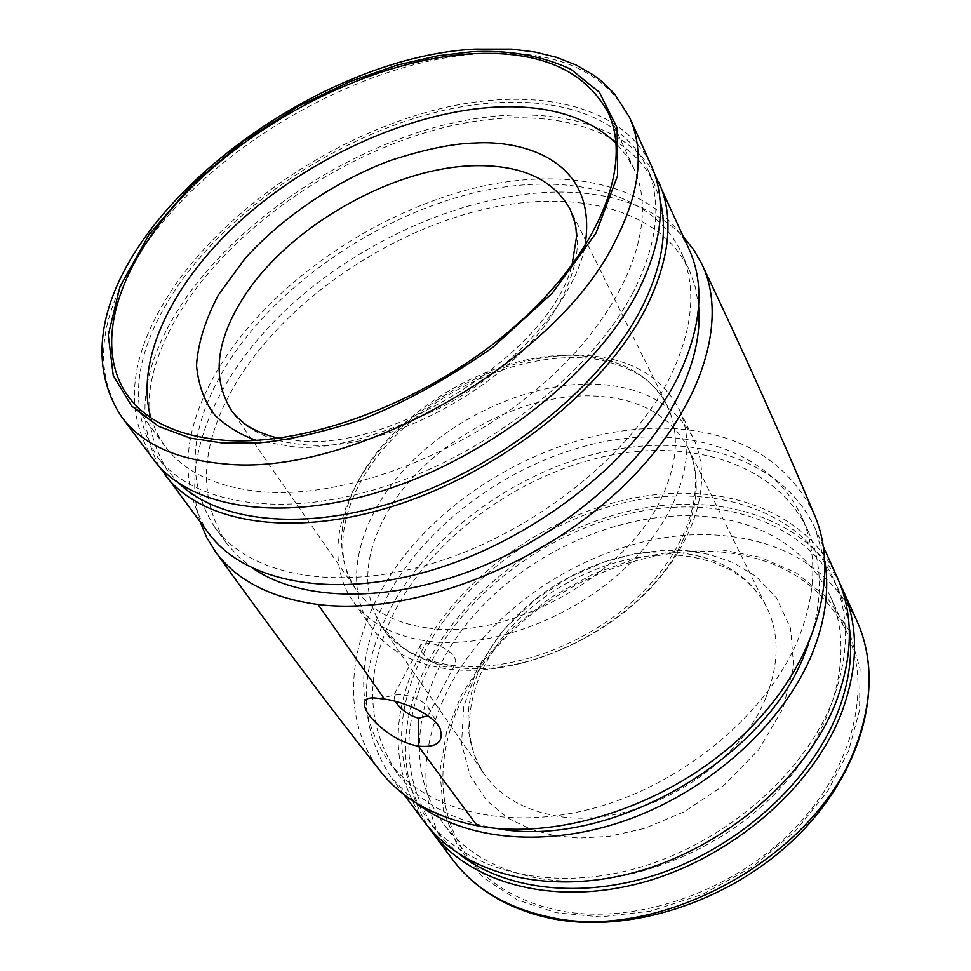 <?xml version="1.0" encoding="UTF-8"?>
<svg xmlns="http://www.w3.org/2000/svg" width="971" height="971" viewBox="0 0 971 971"><rect width="100%" height="100%" fill="white"/><g stroke="black" fill="none" stroke-linecap="round" stroke-linejoin="round"><path stroke-width="0.73" stroke-dasharray="4.86 3.64" d="M200.244 522.046C179.307 456.139 219.64 369.854 292.222 304.008C365.23 238.186 467.136 193.994 555.084 192.1C610.261 191.263 653.07 206.192 683.499 236.912M814.414 514.812C788.234 461.541 740.934 432.763 672.49 428.49C582.818 424.011 480.075 470.195 415.952 541.915C352.06 613.478 332.203 708.369 380.207 771.01M395.136 701.268L393.886 695.018L401.86 694.69C412.687 696.049 421.329 699.994 427.81 706.536L429.449 710.347L428.879 714.353L455.411 663.557L455.642 659.94L454.052 656.469C448.044 649.32 439.827 644.878 429.376 643.154L420.674 644.756L419.909 647.633L421.924 652.245C427.641 659.807 435.494 664.722 445.495 666.98L454.44 665.001M596.097 384.128C642.511 386.531 674.833 404.434 693.063 437.872C714.34 480.609 695.442 545.666 641.989 596.801C588.657 647.948 507.42 677.357 446.769 668.861C412.444 663.678 387.368 649.915 371.529 627.594C341.404 583.959 358.578 517.604 407.177 466.408C455.897 415.139 531.89 381.627 596.097 384.128M428.065 641.224C489.226 649.296 571.543 619.207 625.797 567.562C680.173 515.929 699.69 450.641 678.498 408.087C660.304 374.806 627.812 357.17 580.998 355.168C516.244 353.213 439.402 387.308 389.857 438.928C340.433 490.476 322.506 556.966 352.497 600.43C368.276 622.678 393.473 636.272 428.065 641.224M722.133 549.987L760.172 557.196L796.22 572.841L826.904 597.444L848.945 630.215L860.039 668.885L859.553 710.238L848.605 750.899L827.68 791.159L795.383 831.055L752.743 866.69L702.895 894.242L650.509 911.162L600.418 916.891L556.286 912.74L517.325 899.874L483.473 877.772L458.069 847.282L443.346 810.688L439.899 771.144L446.624 731.855L461.286 695.406L483.182 660.802L513.307 627.4L550.654 597.675L593.123 573.97L637.826 557.912L681.703 550.084L722.133 549.987M253.528 568.763L238.72 556.966L226.631 543.384C195.693 494.992 200.439 438.904 240.869 375.122C290.111 299.469 383.873 234.909 477.429 210.877C570.693 187.1 659.782 207.163 689.41 270.326L695.454 287.477L698.622 306.132M670.269 376.663C632.291 453.421 536.635 530.591 437.642 561.808C338.539 593.184 250.3 576.119 214.907 527.581C184.126 479.346 189.211 423.283 230.176 359.391C280.036 283.605 374.49 218.693 468.544 194.2C562.294 169.974 651.711 189.491 681.254 252.411C696.911 287.137 693.258 328.55 670.269 376.663M808.552 643.967C823.117 601.486 822.898 563.653 807.884 530.433C777.443 465.073 693.743 438.127 608.004 455.727C522.034 473.508 438.212 532.812 397.661 605.819C364.611 667.429 364.404 723.116 397.03 772.855C418.853 802.046 451.867 820.544 496.084 828.336M389.092 593.208C355.653 654.964 355.216 710.699 387.793 760.414C424.618 810.664 507.408 832.365 596.182 807.52C684.858 782.784 767.43 713.151 798.053 639.561C816.514 593.378 817.655 552.305 801.463 516.329C771.047 451.03 687.007 424.412 600.855 442.327C514.46 460.424 430.092 520.019 389.092 593.208M208.595 533.213C176.588 483.255 181.832 425.237 224.35 359.161C275.898 281.08 373.18 214.348 470.061 189.199C566.627 164.305 658.884 184.454 689.24 249.62M159.244 466.505C133.937 418.088 142.276 362.717 184.247 300.391C237.058 223.548 333.769 156.671 430.505 128.597C526.937 100.875 619.996 115.015 654.709 174.161M837.427 577.806C806.124 509.981 720.943 481.021 634.16 497.941C547.146 515.043 462.73 574.941 422.421 649.502C389.48 712.665 390.075 770.039 424.218 821.624M824.962 561.711L815.033 528.212C783.767 460.533 697.396 432.69 609.072 450.738C520.505 468.981 434.122 529.948 392.187 605.176C357.862 668.898 357.68 726.526 391.629 778.038L416.158 802.932M179.38 483.716L167.898 470.85C137.251 422.494 143.781 365.691 187.476 300.452C240.505 223.148 338.794 156.113 436.015 129.556C532.885 103.278 624.814 120.914 654.32 183.835L660.025 200.111M632.983 292.611C592.031 371.128 490.719 451.794 387.041 485.791C283.253 519.946 192.294 504.568 157.096 456.358C126.631 408.184 133.5 351.429 177.705 286.105C231.329 208.704 330.249 141.341 427.92 114.347C525.238 87.645 617.459 104.722 646.856 167.376C662.356 201.822 657.731 243.563 632.983 292.611M849.115 625.761L845.11 607.47L838.75 590.332C807.896 523.745 724.415 495.052 639.379 511.499C554.125 528.115 471.53 586.86 432.313 660.062C400.355 721.963 401.096 778.208 434.535 828.821L446.466 842.682L460.545 855.038M425.383 649.878C393.109 711.901 393.68 768.219 427.094 818.832C464.611 869.834 547.037 892.64 634.488 868.863C721.854 845.183 802.422 776.412 831.722 702.822C849.322 656.736 849.953 615.456 833.591 578.971C802.75 512.421 718.989 483.971 633.614 500.66C548.008 517.531 464.951 576.531 425.383 649.878M153.491 459.526C122.37 410.417 129.361 352.594 174.477 286.057C229.071 207.381 329.582 139.023 428.83 111.616C527.726 84.513 621.537 101.894 651.371 165.75M703.271 516.317C763.182 521.645 805.335 547.923 829.744 595.126C856.325 651.942 835.291 734.804 771.29 797.458C707.434 860.136 608.708 892.519 534.22 877.456C493.948 868.911 463.568 850.851 443.092 823.262C400.817 765.027 417.627 678.996 474.321 614.74C531.186 550.363 623.042 510.236 703.271 516.317M721.21 552.001C780.405 557.876 822.182 584.457 846.554 631.733C873.135 688.585 852.951 770.828 790.382 832.584C727.971 894.352 631.029 925.764 557.427 910.252C517.628 901.464 487.491 883.27 467.002 855.682C424.691 797.422 440.409 711.804 495.853 648.179C551.467 584.433 641.952 545.192 721.21 552.001M150.833 417.761L156.549 432.459L164.767 445.944C184.029 471.991 216.181 487.248 261.223 491.739C344.656 499.276 463.907 454.319 545.314 381.931C626.938 309.555 659.297 222.432 634.039 169.051L626.21 155.348L616.1 143.235M839.854 583.547C806.003 518.563 721.453 491.957 636.272 509.496C550.873 527.265 468.726 586.338 429.364 659.673C397.952 720.154 397.515 775.768 428.065 826.527M683.281 539.293C649.781 616.221 534.402 680.392 454.367 667.016C421.45 662.076 397.418 648.846 382.258 627.339C361.576 594.082 363.057 556.092 386.725 513.368C424.752 444.949 519.351 391.762 595.891 396.107C639.755 398.547 670.342 415.564 687.662 447.146C700.419 473.63 698.962 504.35 683.281 539.293M428.187 628.055C509.144 640.666 626.963 575.05 661.688 497.613C677.928 462.439 679.7 431.682 667.004 405.332C649.757 373.956 618.928 357.316 574.541 355.398C497.116 351.975 400.877 406.133 361.576 474.953C337.107 517.919 335.129 555.946 355.641 589.045C370.716 610.431 394.906 623.443 428.187 628.055M687.128 550.812L709.328 554.441L732.85 562.452L756.166 576.483L776.654 598.136L790.552 628.31L793.683 666.142L783.014 708.405L758.557 749.928L723.735 785.503L684.045 811.853L644.659 828.36L609.035 836.383L578.704 838.082L553.846 835.533L531.052 829.404L508.064 818.237L486.859 800.687L470.243 775.841L461.553 743.895L463.653 706.657L477.756 667.587L502.565 630.871L534.657 600.066L569.843 577.029L604.472 561.857L636.163 553.458L663.788 550.29L687.128 550.812M765.634 698.185C736.588 772.77 630.446 831.492 554.162 815.555C522.799 809.535 499.446 795.637 484.092 773.875C462.961 740.266 462.742 702.676 483.437 661.093C516.742 594.47 605.042 545.083 677.94 552.608C719.693 556.881 749.272 575.05 766.677 607.142C779.604 633.942 779.252 664.298 765.634 698.185M305.088 444.815C389.954 453.239 519.254 380.753 560.036 301.483C579.056 265.471 582.466 234.812 570.28 209.481L667.004 405.332C662.271 395.816 655.595 387.526 646.977 380.474C639.379 372.743 606.814 357.219 578.243 357.741C516.244 355.532 441.32 388.424 393.134 438.261C344.559 488.158 329.048 551.892 355.641 589.045L230.989 409.677C245.469 430.226 270.169 441.939 305.088 444.815M256.356 440.349L289.2 446.162C322.93 451.733 373.617 438.819 441.235 407.407C507.639 373.119 574.104 303.377 584.858 246.525M121.727 417.032C91.177 368.495 99.212 310.854 145.856 244.097C215.987 143.854 363.263 60.141 482.32 53.539C555.388 49.412 604.46 70.701 629.548 117.406M856.908 620.942C830.909 569.989 786.097 541.527 722.473 535.543C618.576 525.809 496.824 593.973 448.796 688.16C417.045 750.826 418.295 807.945 452.559 859.529M428.612 707.871L439.305 727.194M451.03 665.184C508.501 673.571 587.467 645.205 638.845 595.806C690.745 546.321 707.034 484.25 687.662 447.146L766.677 607.142L761.919 598.767L752.986 587.37L745.874 580.573L730.726 570.062L712.932 562.124L692.942 557.026L682.297 555.594C624.122 550.035 554.49 579.202 511.499 626.671C468.156 674.347 457.244 736.018 484.092 773.875L382.258 627.339L401.205 646.443C414.374 655.923 430.978 662.161 451.03 665.184M278.956 438.139L296.046 440.543C392.6 453.105 551.079 351.162 571.992 265.241M226.631 543.384L214.907 527.581M421.026 644.404L393.886 695.018M397.03 772.855L387.793 760.414M693.063 437.872L678.498 408.087M403.924 794.472L391.629 778.038M167.898 470.85L157.096 456.358M434.535 828.821L427.094 818.832M846.554 631.733L829.744 595.126M634.039 169.051L608.234 112.854M378.532 698.428L398.875 694.362M689.41 270.326L681.254 252.411M807.884 530.433L801.463 516.329M371.529 627.594L352.497 600.43M823.481 546.916L815.033 528.212M654.32 183.835L646.856 167.376M838.75 590.332L833.591 578.971M467.002 855.682L443.092 823.262M164.767 445.944L128.051 396.18M550.314 918.287L549.234 918.056"/><path stroke-width="1.46" d="M683.499 236.912L693.78 249.838L701.948 264.258C730.338 323.282 699.059 417.481 614.971 493.984C531.113 570.535 406.279 615.675 318.015 604.472C270.581 598.015 236.329 580.33 215.271 551.419L206.592 537.291L200.244 522.046M384.455 699.047C403.39 701.523 433.163 714.171 440.045 728.517C444.123 741.978 436.889 747.84 418.355 746.129L418.355 746.129C381.749 740.011 342.447 692.323 378.532 698.428L384.455 699.047L318.015 604.472M215.271 551.419C274.465 633.723 329.448 706.912 380.207 771.01C402.128 798.999 434.45 817.23 477.162 825.714C558.956 841.238 669.335 804.995 742.196 735.933C815.239 666.895 841.262 576.434 814.414 514.812C782.844 439.39 745.364 355.872 701.948 264.258M427.908 715.748L418.574 718.249C408.767 715.287 401.072 709.789 395.464 701.73L395.136 701.268M698.622 306.132C700.977 333.32 694.435 362.814 678.996 394.614C645.157 463.385 565.608 532.921 477.526 568.229C389.383 603.513 302.139 601.668 253.528 568.763M496.084 828.336C606.863 850.026 763.983 761.337 804.838 653.519L808.552 643.967M654.709 174.161L689.24 249.62C705.177 285.219 701.438 327.664 678.013 376.966C639.088 456.079 540.556 535.81 438.431 568.132C336.197 600.612 245.19 583.086 208.595 533.213L159.244 466.505M658.811 182.232C674.529 217.286 670.039 259.633 645.351 309.264C604.35 388.958 502.262 470.607 397.455 504.786C292.538 539.123 200.317 523.126 164.317 474.006M403.924 794.472L424.218 821.624C462.414 873.366 546.236 896.5 635.143 872.249C723.965 848.108 805.833 778.111 835.521 703.32C853.303 656.627 853.934 614.789 837.427 577.806L823.481 546.916M416.158 802.932C464.405 840.704 547.778 848.945 629.754 818.978C711.67 788.95 783.561 723.007 811.877 654.345C825.156 621.598 829.525 590.72 824.962 561.711M660.025 200.111C668.109 231.826 661.773 268.19 641.006 309.179C602.421 383.739 509.799 460.351 411.595 496.278C313.305 532.266 222.043 524.425 179.38 483.716M460.545 855.038C508.149 891.609 588.147 899.765 665.815 871.424C743.422 843.01 810.821 780.186 837.148 714.013C849.249 683.062 853.242 653.653 849.115 625.761M629.548 117.406L651.371 165.75C667.016 200.669 662.343 242.968 637.34 292.672C595.83 372.488 492.855 454.61 387.405 489.25C281.833 524.049 189.333 508.452 153.491 459.526L121.727 417.032C141.79 443.844 175.569 459.417 223.075 463.75C349.354 478.327 554.028 363.676 613.806 243.915C639.755 194.03 644.999 151.852 629.548 117.406L614.546 93.835L602.117 81.564L593.949 75.325L576.009 64.96L556.177 57.24L534.669 51.985L511.681 49.12L474.916 49.108C281.639 59.17 29.215 277.099 121.727 417.032M224.823 440.312C309.227 446.539 431.16 399.749 514.994 326.183C599.071 252.654 633.116 165.361 608.234 112.854C584.821 69.694 538.978 50.019 470.704 53.842C379.297 59.826 270.229 111.823 196.251 182.9C122.613 253.819 89.162 341.962 128.051 396.18C147.009 421.815 179.271 436.525 224.823 440.312M616.1 143.235C588.232 116.921 548.688 104.856 497.443 107.016C414.459 111.022 316.862 153.988 245.748 216.023C175.035 278.082 134.022 357.874 150.833 417.761M428.065 826.527L431.682 831.613C469.903 883.367 553.434 906.635 641.867 882.651C730.228 858.765 811.525 789.12 840.922 714.51C858.522 667.939 859.068 626.161 842.561 589.179L839.854 583.547M418.574 718.249L418.355 746.129L477.162 825.714M584.858 246.525C599.665 157.982 519.364 140.127 475.353 143.004C453.154 143.477 425.164 149.194 391.349 160.179C345.227 176.965 288.326 210.877 245.105 258.407L218.329 295.038C205.172 320.127 197.902 343.625 196.518 365.557C198.46 385.669 204.723 402.37 215.283 415.661C227.445 426.876 241.136 435.117 256.356 440.349M571.992 265.241L576.519 236.9C575.827 224.325 575.609 226.898 574.929 222.638L570.28 209.481C553.506 179.489 521.779 164.9 475.098 165.701C393.704 167.012 289.941 225.77 244.425 295.997C216.048 339.862 211.569 377.755 230.989 409.677C232.906 413.1 237.203 417.579 243.891 423.113C252.157 430.359 272.159 437.217 278.956 438.139M472.04 51.742C503.379 50.104 538.395 53.878 571.033 69.402L599.374 92.306L617.107 127.687L617.58 175.739L595.963 233.161L552.365 293.06L492.819 347.363C448.347 378.411 405.028 402.346 362.838 419.193C323.513 432.095 289.261 439.96 260.058 442.8L223.063 443.067L190.267 438.115L158.661 426.39L131.558 405.963L113.243 375.486L108.279 334.983L119.991 286.663L148.879 234.8L191.967 184.708L243.77 140.989L298.231 106.337L350.47 81.333L397.491 65.008L438.055 55.735L472.04 51.742M549.234 918.056C507.299 908.71 475.074 889.205 452.559 859.529C474.151 888.271 505.806 907.29 547.498 916.612C658.544 944.018 817.024 856.677 856.021 745.801C873.123 699.557 873.415 657.95 856.908 620.942L842.561 589.179M439.305 727.194L440.045 728.517M550.314 918.287C628.953 934.721 730.738 901.671 796.766 836.638C862.758 771.714 885.552 683.96 856.908 620.942M452.559 859.529L431.682 831.613"/></g></svg>
